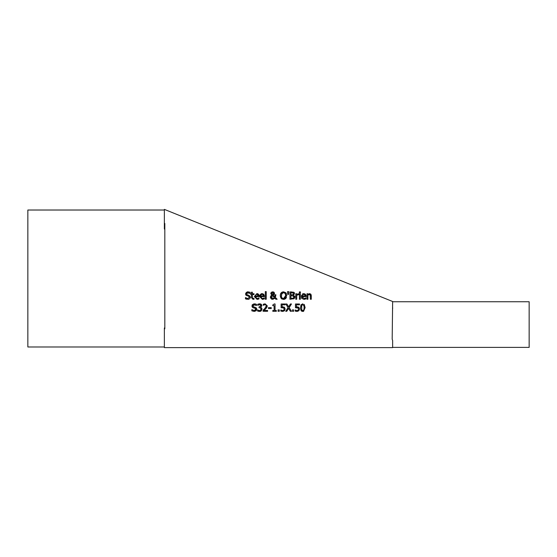 <?xml version="1.0" encoding="UTF-8"?>
<svg xmlns="http://www.w3.org/2000/svg" width="557" height="557" viewBox="0 0 557 557"><rect width="100%" height="100%" fill="white"/><g stroke="black" fill="none" stroke-linecap="round" stroke-linejoin="round"><path stroke-width="0.84" d="M298.274 308.063L295.475 307.743L295.475 303.983L299.478 303.983L299.478 304.839L296.415 304.839L296.415 306.789L298.768 307.199L299.52 308.968L298.879 310.722L297.083 311.44L295.168 311.022L295.168 309.991L297.104 310.59L298.155 310.152L298.524 308.961L297.884 307.749M296.052 311.321L295.314 311.091M296.916 307.568L295.475 307.743L295.475 303.983L299.478 303.983M296.415 306.789L297.076 306.747M295.168 311.022L295.168 309.991L297.104 310.59L298.155 310.152L298.524 308.961M298.879 310.722L297.083 311.44M255.273 296.609L257.083 298.58L258.963 297.911L258.963 298.921L257.09 299.381L254.333 296.547L256.868 293.623L258.455 294.228L259.068 296.108L259.068 296.609L255.273 296.609L255.405 297.501M258.706 294.562L258.887 294.932M259.026 295.516L259.068 296.108M257.48 293.685L258.044 293.901M258.058 295.21L256.812 294.381L255.719 294.813L255.273 295.906L258.163 295.906L257.849 294.806L256.812 294.381L255.719 294.813L256.812 294.381M255.273 295.906L258.163 295.906L257.849 294.806M257.083 298.58L258.963 297.911M258.963 298.921L258.128 299.227M259.618 296.547L262.152 293.623L263.74 294.228L264.352 296.609L260.558 296.609L262.368 298.58L264.248 297.911L264.248 298.921L262.382 299.381L259.618 296.547L259.868 295.154L261.149 293.811L262.152 293.623L263.927 294.458M264.317 295.565L264.352 296.066M264.352 296.108L264.352 296.609M264.248 298.921L262.382 299.381M263.134 298.461L264.248 297.911M262.368 298.58L263.496 298.336M260.558 296.609L261.038 298.072M260.558 295.906L263.454 295.906L263.141 294.806L262.103 294.381L261.003 294.813L260.558 295.906L263.454 295.906L263.141 294.806L262.103 294.381L261.003 294.813L262.103 294.381M248.596 299.325L245.463 298.817L245.463 297.598L247.795 298.545L249.418 297.327L249.216 296.63M248.248 295.14L248.986 295.335L250.434 297.173L249.773 298.726L247.865 299.387M246.598 293.428L246.612 294.284M247.83 291.826L250.149 292.293L250.149 293.455L247.245 292.808M246.521 295.621L245.519 293.915L246.403 292.272M247.238 291.903L247.621 291.84M246.626 299.255L245.463 298.817L245.54 297.598M250.149 292.293L250.149 293.455M250.079 293.455L248.039 292.662L246.535 293.811L247.482 294.945L248.986 295.335L250.434 297.173L249.773 298.726M247.795 298.545L249.418 297.327L248.519 296.206L245.992 295.231L245.519 293.915L247.976 291.819M265.306 291.624L266.225 291.624L266.225 299.255L265.306 299.255L265.306 291.624L266.225 291.624L266.225 299.255M254.034 299.213L253.01 299.367L251.409 297.577L251.409 294.542L250.789 294.542L250.789 293.776L251.409 293.776L251.409 292.202L252.335 292.202L252.335 293.776L254.034 293.776L254.034 294.542L252.335 294.542L252.467 298.218L254.034 298.385L254.034 299.213L253.01 299.367M251.409 292.202L252.335 292.202L252.335 293.776L254.034 293.776L254.034 294.542M252.467 298.218L254.034 298.385M250.789 294.542L250.789 293.776L251.409 293.776M251.409 297.577L251.409 294.542M286.256 293.372L286.472 293.866M286.73 295.161L285.407 298.837M282.183 299.165L281.153 298.42L280.282 295.607L281.16 292.787L283.506 291.798L285.866 292.787L286.744 295.607M286.458 297.375L285.866 298.42L283.506 299.408L281.153 298.42M284.69 299.22L283.506 299.408M281.16 292.787L282.455 291.952M280.282 295.607L280.324 294.841M280.47 294.117L280.721 293.462M280.505 297.201L280.38 296.707M285.128 293.4L283.513 292.641L281.891 293.4L281.389 296.651L282.044 297.974L283.513 298.573L285.727 295.607L285.128 293.4L283.513 292.641L281.529 294.082M285.518 297.062L285.574 294.326M281.292 295.607L281.459 296.916M281.515 297.09L281.898 297.807M283.903 298.538L285.198 297.717M273.069 292.509L271.712 293.442L272.665 294.785L273.578 293.407L272.652 292.411L272.136 292.55M273.362 294.256L273.578 293.407L272.652 292.411L271.712 293.442L272.867 294.695M271.398 296.978L272.93 298.615L274.455 297.779L272.199 295.468L271.572 296.192M271.398 297.013L272.93 298.615L274.455 297.779L272.199 295.468L271.475 297.577M274.455 292.829L274.253 294.312L273.125 295.133L274.845 296.909L274.942 294.792L275.903 294.792L275.388 297.452L277.135 299.255L275.882 299.255L274.88 298.211L272.665 299.408L270.382 297.215M273.515 291.938L273.933 292.16M270.5 296.512L271.732 295.119L270.751 293.49L271.252 292.328L272.686 291.798L274.531 293.316L274.253 294.312M271.663 299.227L270.437 297.765M271.712 293.442L271.9 294.11M272.665 294.785L273.396 294.193M270.751 293.49L271.252 292.328M270.382 297.25L270.813 295.906M274.845 296.909L274.942 294.792L275.903 294.792L275.388 297.452M275.882 299.255L274.88 298.211L272.665 299.408M287.579 291.624L288.672 291.624L288.456 294.472L287.795 294.472L287.579 291.624L288.672 291.624L288.456 294.472M294.757 296.268L294.883 297.013L293.727 298.921M294.423 292.933L294.535 293.602L293.511 295.161L294.883 297.013L294.124 298.663L289.925 299.255L289.925 291.952L293.783 292.251L294.535 293.602L293.511 295.196M294.054 292.425L294.409 292.912M293.859 297.278L293.274 295.92L290.893 295.732L290.893 298.427L293.344 298.12L293.866 297.055L292.773 295.767M290.893 292.78L290.893 294.918L293.114 294.674L293.525 293.734L293.149 292.968L290.893 292.78L290.893 294.918L293.114 294.674L293.525 293.734L292.836 292.85M292 294.918L293.358 294.444M293.525 293.734L293.149 292.968M290.893 295.732L290.893 298.427L293.344 298.12L293.866 297.055M289.925 291.952L291.861 291.952M298.134 294.723L296.7 295.37L296.7 299.255L295.774 299.255L295.774 293.776L296.7 293.776L296.7 294.59L298.684 293.804L298.684 294.764L297.779 294.757M298.684 293.804L298.684 294.764M295.774 293.776L296.7 293.776L296.7 294.59L298.308 293.776M297.445 294.869L296.825 295.252M296.7 295.37L296.7 299.255M299.415 293.776L300.341 293.776L300.341 299.255L299.415 299.255L299.415 293.776L300.341 293.776L300.341 299.255M299.36 291.903L300.404 291.903L300.404 292.864L299.36 292.864L299.36 291.903L300.404 291.903L300.404 292.864M305.974 295.301L306.044 296.609L302.249 296.609L304.059 298.58L305.946 297.911L305.946 298.921L304.073 299.381L301.776 298.322L301.525 295.245M304.77 298.482L305.946 297.911L305.946 298.921L304.073 299.381M302.249 296.609L302.451 297.661M301.316 296.547L303.85 293.623L305.438 294.228L306.044 296.609M302.326 294.124L303.126 293.713M301.985 298.587L301.497 297.758M304.832 294.806L303.795 294.381L302.702 294.813L302.249 295.906L305.145 295.906L304.832 294.806L303.795 294.381L302.702 294.813L302.249 295.906L305.145 295.906L304.832 294.806M303.795 294.381L302.702 294.813M304.059 298.58L305.187 298.336M303.85 293.623L305.438 294.228M256.206 307.777L256.819 309.205L256.157 310.75L254.25 311.419L251.855 310.848L251.855 309.629L254.18 310.576L255.385 310.249M251.855 310.848L251.855 309.629L254.18 310.576L255.809 309.358L255.635 308.703M255.524 310.124L255.809 309.358L254.911 308.237L252.384 307.262L251.91 305.939L254.361 303.85L255.572 303.983M254.911 308.237L253.588 307.903M252.906 307.652L251.91 305.939M252.154 304.985L252.523 304.519M253.344 304.018L256.533 304.324L256.533 305.487L253.7 304.811M253.24 305.09L252.92 305.842L253.874 306.977L255.371 307.36L256.819 309.205L256.157 310.75M254.431 304.693L252.92 305.842L253.003 306.315M311.168 294.799L311.286 299.255L310.36 299.255L310.186 294.904L308.731 294.632M310.36 296.129L310.186 294.904L309.323 294.5L307.903 295.161L307.903 299.255L306.984 299.255L306.984 293.776L307.903 293.776L307.903 294.388L309.567 293.623L310.827 294.152M307.903 295.161L307.903 299.255M306.984 293.776L307.903 293.776L307.903 294.388M309.567 293.623L311.286 295.697L311.286 299.255M264.909 309.581L264.004 310.437L267.59 310.437L267.59 311.286L263.085 311.286L263.085 310.249L264.004 309.372M266.483 307.924L264.004 310.437L267.59 310.437M263.085 311.286L263.085 310.249L264.847 308.494L266.295 305.884L265.933 304.971L265.035 304.672L263.238 305.306L263.238 304.261L265.111 303.83L267.29 305.835L266.894 307.332M263.238 305.306L263.238 304.261L265.111 303.83L267.29 305.835L265.933 308.543M266.274 306.183L265.933 304.971L265.035 304.672L263.294 305.306M261.922 308.557L261.337 310.764L259.541 311.44L257.543 310.987L257.543 309.957L259.478 310.59L260.585 310.186L260.989 309.051L260.551 307.986L259.033 307.729L259.033 306.914L260.843 305.689L260.46 304.895L259.576 304.672L257.745 305.313L257.745 304.275L259.653 303.83L261.484 304.512M259.033 307.729L259.033 306.914L260.843 305.689L260.46 304.895L259.576 304.672L257.8 305.313M260.551 307.986L259.451 307.729L260.551 307.986L260.989 309.051L260.551 307.986M260.989 309.135L260.411 310.34M258.441 311.307L257.954 311.161M260.843 307.109L260.488 307.297L261.477 307.77L261.985 309.121L261.337 310.764L260.565 311.266M260.551 311.272L260.196 311.377M260.495 303.92L261.191 304.24L261.699 306.266M258.615 303.962L259.653 303.83M257.543 310.987L257.543 309.957L259.478 310.59L260.585 310.186M260.843 305.689L260.46 304.895M260.488 307.297L261.477 307.77M261.191 304.24L261.839 305.591L260.488 307.227M257.745 305.313L257.745 304.275M276.349 310.541L276.349 311.286L272.784 311.286L272.784 310.541L274.114 310.541L274.114 305.647L272.784 305.647L272.784 304.978L274.295 303.955L275.054 303.955L275.054 310.541L276.349 310.541L275.054 310.541M272.784 311.286L272.784 310.541L274.114 310.541L274.114 305.647M274.295 303.955L275.054 303.955M272.784 305.647L272.784 304.978M268.474 308.536L268.474 307.645L271.245 307.645L271.245 308.536L268.474 308.536L268.474 307.645L271.245 307.645M284.174 308.996L283.757 307.903L281.118 307.743L281.118 303.983L285.121 303.983L285.121 304.839L282.058 304.839L282.058 306.789L284.411 307.199L285.163 308.968L284.523 310.722L282.726 311.44L280.812 311.022L280.812 309.991L282.747 310.59L283.798 310.152L284.174 308.961L283.311 307.666M285.163 308.968L284.523 310.722L282.726 311.44M281.696 311.321L281.076 311.14M280.812 311.022L280.812 309.991L282.747 310.59L283.798 310.152L284.174 308.961M282.058 306.789L282.719 306.747M282.559 307.568L281.118 307.743L281.118 303.983L285.121 303.983M278.089 311.286L278.089 309.887L279.266 309.887L279.266 311.286L278.089 311.286L278.089 309.887L279.266 309.887M293.623 309.887L293.623 311.286L292.446 311.286L292.446 309.887L293.623 309.887L292.446 309.887L292.446 311.286M288.651 306.837L290.427 303.983L291.478 303.983L289.194 307.582L291.478 311.286L290.364 311.286L288.589 308.376L286.778 311.286L285.727 311.286L288.053 307.624L285.797 303.983L286.911 303.983L288.651 306.837L290.427 303.983L291.478 303.983M285.727 311.286L288.053 307.624L285.797 303.983L286.911 303.983M290.364 311.286L288.589 308.376M304.233 304.366L305.125 307.631L303.579 311.314M303.266 311.398L301.901 311.279L301.017 310.5L300.453 307.638L302.792 303.83L305.125 307.631L302.792 311.44M301.713 311.189L301.135 310.681M300.495 308.599L300.954 304.867L302.792 303.83M304.129 307.631L303.864 305.403L302.792 304.644L301.699 305.41L301.692 309.838L302.792 310.632L303.864 309.859L304.129 307.631M303.864 305.403L302.34 304.714M303.864 309.859L304.094 308.627M302.792 304.644L301.824 305.159M302.792 310.632L303.175 310.576M301.692 309.838L302.138 310.451M164.364 221.115L164.364 229.045L164.816 223.461L164.816 328.839L164.364 327.955L164.364 347.624L392.636 347.624L392.636 340.501L392.184 339.206L392.636 301.511L164.364 209.376L164.364 229.045L164.364 210.017L27.85 210.017L27.85 346.983L164.364 346.983M392.636 340.501L392.636 347.624M392.636 308.634L392.636 307.673M392.636 301.741L529.15 301.741L529.15 347.394L392.636 347.394"/></g></svg>
